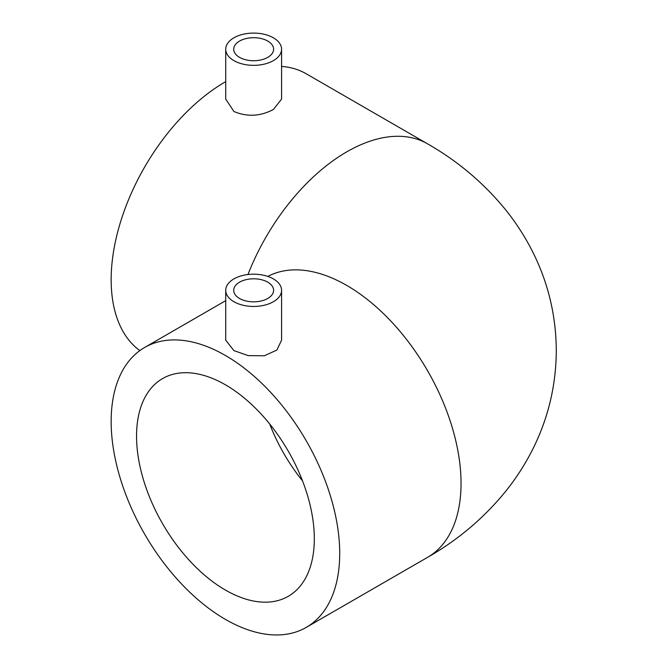<?xml version="1.0" encoding="UTF-8"?>
<svg xmlns="http://www.w3.org/2000/svg" width="668" height="668" viewBox="0 0 668 668"><rect width="100%" height="100%" fill="white"/><g stroke="black" fill="none" stroke-linecap="round" stroke-linejoin="round"><path stroke-width="1" d="M239.536 298.462A19.948 11.523 180 0 1 233.7 290.321A19.948 11.523 180 0 1 246.016 279.675A19.948 11.523 180 0 1 267.759 282.172A19.948 11.523 180 0 1 273.604 290.321A19.948 11.523 180 0 1 261.28 300.959A19.948 11.523 180 0 1 239.536 298.462M273.404 278.915A27.931 16.124 180 0 1 281.579 290.321A27.931 16.124 180 0 1 264.336 305.218A27.931 16.124 180 0 1 233.9 301.719A27.931 16.124 180 0 1 225.717 290.321A27.931 16.124 180 0 1 242.96 275.416A27.931 16.124 180 0 1 273.404 278.915M225.717 290.321L225.717 340.179L233.9 350.6L248.212 355.618L264.311 355.785L276.869 350.065L281.579 340.179L281.579 290.321M239.536 57.364A19.948 11.523 180 0 1 233.7 49.215A19.948 11.523 180 0 1 246.016 38.577A19.948 11.523 180 0 1 267.759 41.074A19.948 11.523 180 0 1 273.604 49.215A19.948 11.523 180 0 1 261.28 59.861A19.948 11.523 180 0 1 239.536 57.364M273.404 37.817A27.931 16.124 180 0 1 281.579 49.215A27.931 16.124 180 0 1 264.336 64.12A27.931 16.124 180 0 1 233.9 60.621A27.931 16.124 180 0 1 225.717 49.215A27.931 16.124 180 0 1 242.96 34.319A27.931 16.124 180 0 1 273.404 37.817M225.717 49.215L225.717 99.081L233.9 111.481C247.068 117.067 260.236 116.407 273.404 109.494L281.579 99.081L281.579 49.215M225.433 590.069A125.701 72.57 60 0 1 143.311 479.307A125.701 72.57 60 0 1 162.583 378.581A125.701 72.57 60 0 1 225.433 384.81A125.701 72.57 60 0 1 307.547 495.572A125.701 72.57 60 0 1 288.284 596.299A125.701 72.57 60 0 1 225.433 590.069M225.433 619.395A161.614 93.311 -120 0 0 306.236 627.402A161.614 93.311 -120 0 0 331.011 497.894A161.614 93.311 -120 0 0 225.433 355.485A161.614 93.311 -120 0 0 144.63 347.477A161.614 93.311 -120 0 0 119.856 476.985A161.614 93.311 -120 0 0 225.433 619.395M225.717 81.638A161.614 93.311 120 0 0 225.433 81.797A161.614 93.311 120 0 0 121.242 219.705A161.614 93.311 120 0 0 139.829 350.6M267.793 276.418A161.614 93.311 -120 0 1 346.767 285.436A161.614 93.311 -120 0 1 461.037 483.365A161.614 93.311 -120 0 1 427.57 557.354C457.922 540.028 483.991 517.984 505.768 491.205C515.529 479.04 524.021 466.014 531.252 452.144C547.727 420.397 556.077 386.547 556.294 350.6C556.077 314.653 547.727 280.802 531.252 249.055C524.021 235.178 515.529 222.16 505.768 209.986C483.991 183.216 457.922 161.163 427.57 143.845L306.236 73.797A161.614 93.311 120 0 0 281.579 66.408M302.52 480.86A125.701 72.57 60 0 1 269.672 423.963M427.57 143.845A161.614 93.311 120 0 0 346.767 151.853A161.614 93.311 120 0 0 247.962 274.531M427.57 557.354L306.236 627.402M225.717 300.658L144.63 347.477"/></g></svg>

